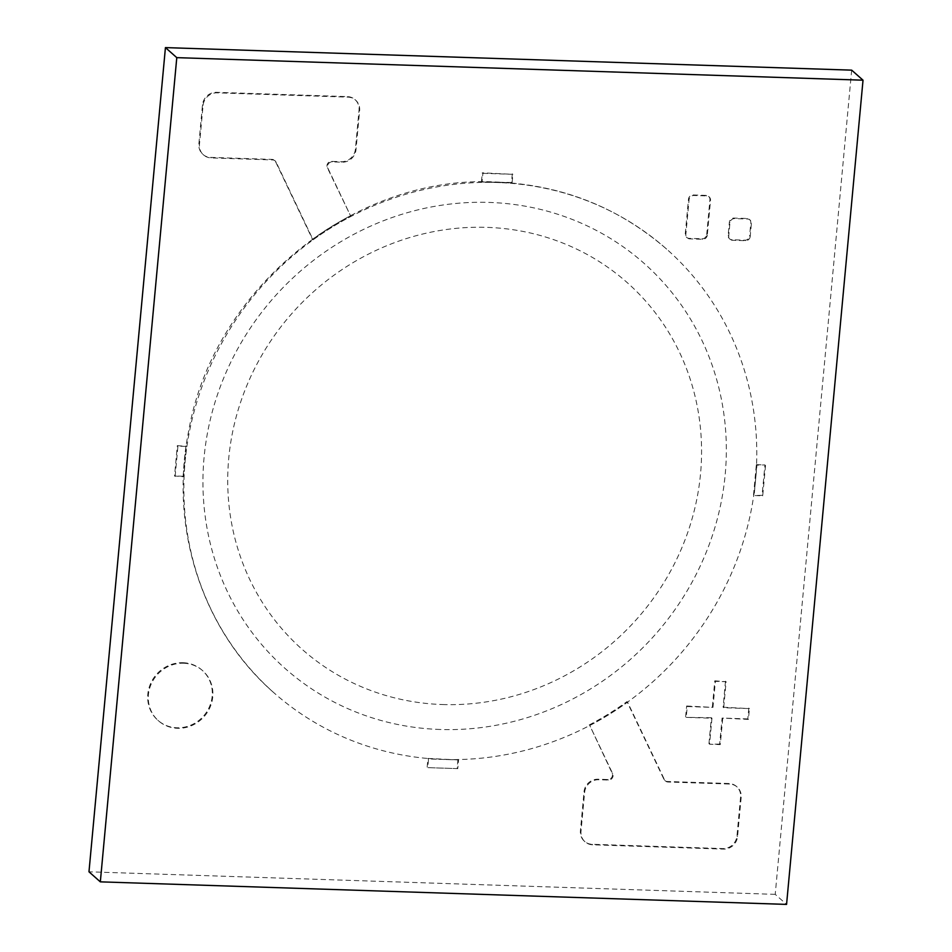 <?xml version="1.0" encoding="UTF-8"?>
<svg xmlns="http://www.w3.org/2000/svg" width="952" height="952" viewBox="0 0 952 952"><rect width="100%" height="100%" fill="white"/><g stroke="black" fill="none" stroke-linecap="round" stroke-linejoin="round"><path stroke-width="0.71" stroke-dasharray="4.76 3.57" d="M851.671 70.15L775.214 894.356L786.566 904.4M775.214 894.356L88.976 871.806M443.561 759.446A296.262 278.567 -48.5 0 1 273.998 692.842A296.262 278.567 -48.5 0 1 209.25 368.436A296.262 278.567 -48.5 0 1 497.087 182.51A296.262 278.567 -48.5 0 1 666.638 249.103A296.262 278.567 -48.5 0 1 731.386 573.52A296.262 278.567 -48.5 0 1 443.561 759.446M442.513 704.539A245.021 230.396 131.5 0 0 700.541 473.703A245.021 230.396 131.5 0 0 486.781 227.361A245.021 230.396 131.5 0 0 228.754 458.198A245.021 230.396 131.5 0 0 442.513 704.539M350.265 215.914A296.286 278.603 131.5 0 0 312.482 239.273L275.556 161.673A4.451 4.189 131.5 0 0 272.058 159.4L210.535 157.389A13.364 12.566 -48.5 0 1 202.883 154.379A13.364 12.566 -48.5 0 1 198.873 143.942L202.49 104.875A13.364 12.566 -48.5 0 1 216.568 92.32L347.385 96.616A13.364 12.566 -48.5 0 1 355.025 99.615A13.364 12.566 -48.5 0 1 359.035 110.051L355.417 149.095A13.364 12.566 -48.5 0 1 341.34 161.685L331.665 161.364A4.451 4.189 131.5 0 0 327.357 167.766L350.86 216.449A296.286 278.603 131.5 0 0 313.077 239.797L276.151 162.209A4.451 4.189 131.5 0 0 272.653 159.936L211.13 157.913A13.364 12.566 -48.5 0 1 203.478 154.902A13.364 12.566 -48.5 0 1 199.468 144.478L203.085 105.398A13.364 12.566 -48.5 0 1 217.163 92.844L347.98 97.14A13.364 12.566 -48.5 0 1 355.62 100.15A13.364 12.566 -48.5 0 1 359.63 110.575L356.012 149.619A13.364 12.566 -48.5 0 1 341.935 162.209L332.26 161.888A4.451 4.189 131.5 0 0 327.952 168.302L350.86 216.449M312.482 239.273L313.077 239.797M589.193 724.972A296.286 278.603 131.5 0 0 626.975 701.624L663.889 779.224A4.451 4.189 131.5 0 0 667.4 781.485L728.923 783.508A13.364 12.566 -48.5 0 1 736.574 786.519A13.364 12.566 -48.5 0 1 740.585 796.943L736.955 836.023A13.364 12.566 -48.5 0 1 722.889 848.577L592.073 844.281A13.364 12.566 -48.5 0 1 584.421 841.282A13.364 12.566 -48.5 0 1 580.411 830.846L584.028 791.802A13.364 12.566 -48.5 0 1 598.106 779.212L607.793 779.533A4.451 4.189 131.5 0 0 612.1 773.131L589.788 725.507A296.286 278.603 131.5 0 0 627.57 702.148L664.496 779.747A4.451 4.189 131.5 0 0 667.995 782.02L729.518 784.043A13.364 12.566 -48.5 0 1 737.169 787.042A13.364 12.566 -48.5 0 1 741.18 797.478L737.55 836.546A13.364 12.566 -48.5 0 1 723.484 849.113L592.668 844.805A13.364 12.566 -48.5 0 1 585.016 841.806A13.364 12.566 -48.5 0 1 581.006 831.37L584.635 792.338A13.364 12.566 -48.5 0 1 598.701 779.736L608.387 780.057A4.451 4.189 131.5 0 0 612.695 773.655L589.788 725.507M626.975 701.624L627.57 702.148M183.01 662.711A33.415 31.416 -48.5 0 1 202.133 670.22A33.415 31.416 -48.5 0 1 209.44 706.812A33.415 31.416 -48.5 0 1 176.977 727.78A33.415 31.416 -48.5 0 1 157.853 720.271A33.415 31.416 -48.5 0 1 150.547 683.679A33.415 31.416 -48.5 0 1 183.01 662.711M183.605 663.235A33.415 31.416 -48.5 0 1 202.728 670.743A33.415 31.416 -48.5 0 1 210.035 707.336A33.415 31.416 -48.5 0 1 177.572 728.304A33.415 31.416 -48.5 0 1 158.448 720.795A33.415 31.416 -48.5 0 1 151.142 684.202A33.415 31.416 -48.5 0 1 183.605 663.235M457.769 768.621L427.745 767.633L428.555 758.958L458.578 759.934L457.769 768.621L427.745 767.633M427.15 767.098L427.948 758.423L428.555 758.958M427.948 758.423L458.578 759.934M457.971 759.41L457.174 768.086M765.527 465.445L762.707 495.813L754.127 495.528L756.947 465.171L764.932 464.921L762.112 495.29L762.707 495.813M762.112 495.29L754.127 495.528M753.532 495.004L756.352 464.635L756.947 465.171M756.352 464.635L764.932 464.921M482.878 173.335L512.902 174.323L512.093 182.998L482.069 182.01L482.878 173.335L482.283 172.812L512.902 174.323M512.307 173.799L511.498 182.475L512.093 182.998M511.498 182.475L482.069 182.01M481.474 181.487L482.283 172.812M175.12 476.5L177.929 446.143L186.509 446.417L183.7 476.785L174.525 475.976L177.334 445.607L177.929 446.143M177.334 445.607L186.509 446.417M185.914 445.893L183.105 476.262L183.7 476.785M183.105 476.262L174.525 475.976M750.2 236.512A4.451 4.189 -48.5 0 1 745.499 240.701L732.635 240.285A4.451 4.189 -48.5 0 1 728.756 235.798L729.958 222.792A4.451 4.189 -48.5 0 1 734.646 218.591L747.522 219.019A4.451 4.189 -48.5 0 1 751.402 223.494L750.2 236.512L749.605 235.977A4.451 4.189 -48.5 0 1 744.904 240.178L732.04 239.761A4.451 4.189 -48.5 0 1 728.161 235.275L729.363 222.268A4.451 4.189 -48.5 0 1 734.052 218.067L746.915 218.484A4.451 4.189 -48.5 0 1 750.807 222.97L749.605 235.977M707.312 235.096A4.451 4.189 -48.5 0 1 702.612 239.297L689.748 238.869A4.451 4.189 -48.5 0 1 685.856 234.394L689.081 199.694A4.451 4.189 -48.5 0 1 693.77 195.493L706.634 195.922A4.451 4.189 -48.5 0 1 710.525 200.396L707.312 235.096L706.705 234.573A4.451 4.189 -48.5 0 1 702.017 238.773L689.153 238.345A4.451 4.189 -48.5 0 1 685.261 233.871L688.486 199.158A4.451 4.189 -48.5 0 1 693.175 194.97L706.039 195.386A4.451 4.189 -48.5 0 1 709.93 199.872L706.705 234.573M722.687 718.582L720.271 744.607L709.549 744.25L711.965 718.224L686.225 717.38L687.237 706.539L712.965 707.384L715.38 681.358L726.102 681.703L723.687 707.741L749.426 708.586L748.415 719.426L722.092 718.058L719.676 744.083L720.271 744.607M719.676 744.083L709.549 744.25M708.954 743.726L711.37 717.701L711.965 718.224M711.37 717.701L686.225 717.38M685.63 716.856L686.642 706.015L687.237 706.539M686.642 706.015L712.965 707.384M712.37 706.86L714.785 680.823L715.38 681.358M714.785 680.823L726.102 681.703M725.507 681.18L723.092 707.205L723.687 707.741M723.092 707.205L749.426 708.586M748.831 708.05L747.82 718.903L748.415 719.426M747.82 718.903L722.092 718.058M440.193 729.482A270.642 254.481 -48.5 0 1 204.085 457.388A270.642 254.481 -48.5 0 1 489.09 202.419A270.642 254.481 -48.5 0 1 725.198 474.512A270.642 254.481 -48.5 0 1 440.193 729.482M275.556 161.673L276.151 162.209M272.058 159.4L272.653 159.936M210.535 157.389L211.13 157.913M198.873 143.942L199.468 144.478M202.49 104.875L203.085 105.398M216.568 92.32L217.163 92.844M347.385 96.616L347.98 97.14M359.035 110.051L359.63 110.575M355.417 149.095L356.012 149.619M341.34 161.685L341.935 162.209M331.665 161.364L332.26 161.888M327.357 167.766L327.952 168.302M663.889 779.224L664.496 779.747M667.4 781.485L667.995 782.02M728.923 783.508L729.518 784.043M740.585 796.943L741.18 797.478M736.955 836.023L737.55 836.546M722.889 848.577L723.484 849.113M592.073 844.281L592.668 844.805M580.411 830.846L581.006 831.37M584.028 791.802L584.635 792.338M598.106 779.212L598.701 779.736M607.793 779.533L608.387 780.057M612.1 773.131L612.695 773.655M744.904 240.178L745.499 240.701M732.04 239.761L732.635 240.285M728.161 235.275L728.756 235.798M729.363 222.268L729.958 222.792M734.052 218.067L734.646 218.591M746.915 218.484L747.522 219.019M750.807 222.97L751.402 223.494M702.017 238.773L702.612 239.297M689.153 238.345L689.748 238.869M685.261 233.871L685.856 234.394M688.486 199.158L689.081 199.694M693.175 194.97L693.77 195.493M706.039 195.386L706.634 195.922M709.93 199.872L710.525 200.396M666.638 249.103C618.181 207.084 561.287 184.724 495.968 182.01C354.549 174.264 213.569 288.325 188.746 430.697C168.909 527.598 202.24 630.474 273.998 692.842M274.604 160.412L275.199 160.936M202.883 154.379L203.478 154.902M355.025 99.615L355.62 100.15M664.853 780.485L665.448 781.021M736.574 786.519L737.169 787.042M584.421 841.282L585.016 841.806M202.133 670.22L202.728 670.743M157.853 720.271L158.448 720.795M729.494 238.75L730.089 239.285M749.474 219.495L750.069 220.019M686.606 237.345L687.201 237.869M708.597 196.398L709.192 196.921"/><path stroke-width="1.43" d="M176.786 57.644L863.024 80.194L786.566 904.4L100.329 881.849L176.786 57.644L165.434 47.6L851.671 70.15L863.024 80.194M165.434 47.6L88.976 871.806L100.329 881.849"/></g></svg>
